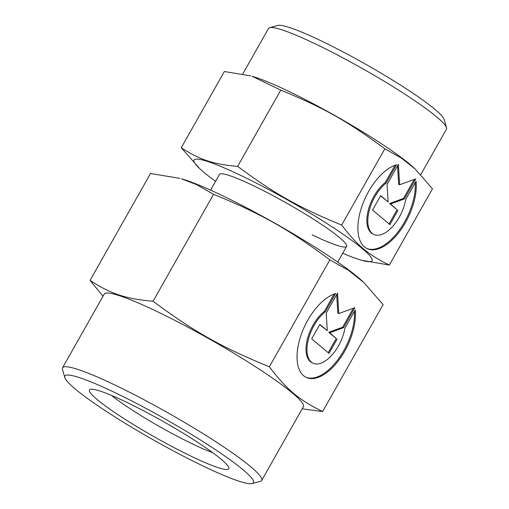 <?xml version="1.0" encoding="UTF-8"?>
<svg xmlns="http://www.w3.org/2000/svg" width="509" height="509" viewBox="0 0 509 509"><rect width="100%" height="100%" fill="white"/><g stroke="black" fill="none" stroke-linecap="round" stroke-linejoin="round"><path stroke-width="0.76" d="M252.171 483.55L260.373 481.329A114.41 12.68 -150.5 0 0 261.69 480.451A114.41 12.68 -150.5 0 0 216.726 442.334A114.41 12.68 -150.5 0 0 116.478 385.777A114.41 12.68 -150.5 0 0 62.543 367.778A114.41 12.68 -150.5 0 0 62.467 369.356L64.789 377.538A108.322 12.006 -150.5 0 0 202.347 465.671A108.322 12.006 -150.5 0 0 252.171 483.55A108.322 12.006 -150.5 0 0 215.173 449.485A108.322 12.006 -150.5 0 0 115.925 393.082A108.322 12.006 -150.5 0 0 64.789 377.538M261.69 480.451L303.383 406.755A114.41 12.68 -150.5 0 0 258.419 368.643A114.41 12.68 -150.5 0 0 158.172 312.081A114.41 12.68 -150.5 0 0 104.237 294.081L62.543 367.778M302.212 408.835L322.611 411.546C299.082 400.023 286.554 389.5 269.35 366.804C221.72 347.329 194.368 331.906 153.056 301.252C125.793 298.878 110.962 293.979 90.023 280.434L103.028 296.213M363.763 282.457L362.465 281.242A114.41 12.68 -150.5 0 0 223.693 196.277A114.41 12.68 -150.5 0 0 181.395 178.793L196.601 184.614L213.564 194.304C261.193 213.78 288.552 229.203 329.864 259.857L348.512 270.324L363.763 282.457L383.118 304.598L322.611 411.546M90.023 280.434L150.53 173.486L179.963 178.385M111.541 395.436A69.65 7.724 -150.5 0 0 192.02 443.702A69.65 7.724 -150.5 0 0 212.743 452.692M191.079 456.204A80.066 8.876 -150.5 0 0 228.878 467.695A80.066 8.876 -150.5 0 0 127.199 402.549A80.066 8.876 -150.5 0 0 90.373 389.334A80.066 8.876 -150.5 0 0 117.719 414.517A80.066 8.876 -150.5 0 0 191.079 456.204M305.699 377.131A46.249 23.541 115.7 0 0 315.879 377.385A46.249 23.541 115.7 0 0 354.417 311.387M355.206 309.994A46.249 23.541 -64.3 0 1 316.821 377.837A46.249 23.541 -64.3 0 1 306.163 377.373A46.249 23.541 -64.3 0 1 301.233 334.598A46.249 23.541 -64.3 0 1 335.654 293.566L325.359 311.75A30.527 15.537 115.7 0 0 307.557 343.225A30.527 15.537 115.7 0 0 312.99 363.203A30.527 15.537 115.7 0 0 344.917 328.178L355.206 309.994M325.359 311.75L324.418 311.298L334.178 294.049M312.99 363.203L312.049 362.745A30.527 15.537 -64.3 0 1 306.609 342.767A30.527 15.537 -64.3 0 1 324.418 311.298M328.21 352.705L336.226 338.53L328.776 332.275L342.627 327.223L353.373 308.225M337.168 338.988L329.024 353.386L311.68 338.822L319.83 324.418L327.274 330.672L326.224 313.111L337.543 293.108L338.765 313.557L354.888 307.671L343.569 327.675L329.724 332.727L336.226 338.53M329.724 332.727L328.776 332.275M343.569 327.675L342.627 327.223M338.765 313.557L337.823 313.099L336.716 294.571M327.274 330.672L319.697 324.647M153.056 301.252L213.564 194.304M269.35 366.804L329.864 259.857M342.684 253.259A102.239 11.332 -150.5 0 0 361.613 260.277L389.34 265.062C368.293 254.754 357.083 245.338 341.685 225.035C299.076 207.602 274.599 193.802 237.633 166.379C213.239 164.254 199.973 159.871 181.236 147.75L199.802 168.733A102.239 11.332 -150.5 0 0 215.568 181.344M361.613 260.277A102.239 11.332 -150.5 0 0 346.604 236.672A102.239 11.332 -150.5 0 0 242.246 176.139A102.239 11.332 -150.5 0 0 199.802 168.733M415.159 169.013L413.912 167.843A102.239 11.332 -150.5 0 0 289.901 91.919A102.239 11.332 -150.5 0 0 252.101 76.293L280.771 90.138C323.387 107.571 347.863 121.365 384.823 148.793L401.512 158.159L415.159 169.013L432.478 188.82L389.34 265.062M181.236 147.75L224.367 71.514L250.708 75.898M420.746 174.606L446.469 129.146A102.239 11.332 -150.5 0 0 446.533 127.727A102.239 11.332 -150.5 0 0 316.7 44.544A102.239 11.332 -150.5 0 0 269.681 27.671A102.239 11.332 -150.5 0 0 268.504 28.459L242.755 73.964M446.533 127.727L444.211 119.551A96.15 10.657 -150.5 0 0 322.108 41.318A96.15 10.657 -150.5 0 0 277.882 25.45L269.681 27.671M312.163 234.865A73.029 8.093 -150.5 0 0 346.591 246.356A73.029 8.093 -150.5 0 0 317.883 222.032A73.029 8.093 -150.5 0 0 253.902 185.925A73.029 8.093 -150.5 0 0 219.474 174.441L210.58 190.156M366.544 248.36A46.249 23.541 115.7 0 0 376.724 248.608A46.249 23.541 115.7 0 0 415.261 182.616M416.057 181.217A46.249 23.541 -64.3 0 1 377.665 249.066A46.249 23.541 -64.3 0 1 367.014 248.596A46.249 23.541 -64.3 0 1 362.084 205.827A46.249 23.541 -64.3 0 1 396.498 164.789L386.204 182.979A30.527 15.537 115.7 0 0 368.401 214.448A30.527 15.537 115.7 0 0 373.835 234.426A30.527 15.537 115.7 0 0 405.762 199.407L416.057 181.217M386.204 182.979L385.262 182.521L395.022 165.272M373.835 234.426L372.893 233.975A30.527 15.537 -64.3 0 1 367.46 213.996A30.527 15.537 -64.3 0 1 385.262 182.521M389.054 223.928L397.071 209.759L389.627 203.498L403.472 198.446L414.218 179.454M398.019 210.211L389.869 224.615L372.524 210.045L380.675 195.641L388.125 201.901L387.069 184.334L398.388 164.331L399.61 184.78L415.732 178.901L404.413 198.904L390.568 203.956L397.071 209.759M390.568 203.956L389.627 203.498M404.413 198.904L403.472 198.446M399.61 184.78L398.668 184.328L397.561 165.794M388.125 201.901L380.547 195.87M237.633 166.379L280.771 90.138M341.685 225.035L384.823 148.793M337.696 262.071L346.591 246.356"/></g></svg>
